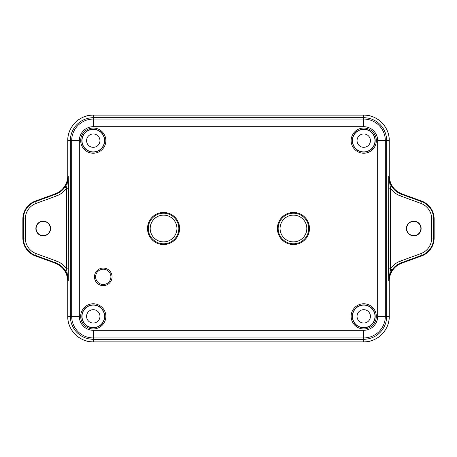 <?xml version="1.0" encoding="UTF-8"?>
<svg xmlns="http://www.w3.org/2000/svg" width="457" height="457" viewBox="0 0 457 457"><rect width="100%" height="100%" fill="white"/><g stroke="black" fill="none" stroke-linecap="round" stroke-linejoin="round"><path stroke-width="0.69" d="M43.221 235.612A7.112 7.112 0 0 1 36.109 228.5A7.112 7.112 0 0 1 43.221 221.388A7.112 7.112 0 0 1 50.333 228.5A7.112 7.112 0 0 1 43.221 235.612A7.112 7.112 0 0 1 36.109 228.5A7.112 7.112 0 0 1 43.221 221.388A7.112 7.112 0 0 1 50.333 228.5A7.112 7.112 0 0 1 43.221 235.612M413.779 235.612A7.112 7.112 0 0 1 406.667 228.5A7.112 7.112 0 0 1 413.779 221.388A7.112 7.112 0 0 1 420.891 228.5A7.112 7.112 0 0 1 413.779 235.612A7.112 7.112 0 0 1 406.667 228.5A7.112 7.112 0 0 1 413.779 221.388A7.112 7.112 0 0 1 420.891 228.5A7.112 7.112 0 0 1 413.779 235.612M103.265 284.488A7.638 7.638 0 0 0 110.902 276.851A7.638 7.638 0 0 0 103.265 269.207A7.638 7.638 0 0 0 95.622 276.851A7.638 7.638 0 0 0 103.265 284.488A7.638 7.638 0 0 1 95.622 276.851A7.638 7.638 0 0 1 103.265 269.207M163.555 243.781A15.281 15.281 0 0 0 178.836 228.5A15.281 15.281 0 0 0 163.555 213.219A15.281 15.281 0 0 0 148.274 228.5A15.281 15.281 0 0 0 163.555 243.781A15.281 15.281 0 0 1 148.274 228.5A15.281 15.281 0 0 1 163.555 213.219M293.445 243.781A15.281 15.281 0 0 0 308.726 228.5A15.281 15.281 0 0 0 293.445 213.219A15.281 15.281 0 0 0 278.164 228.5A15.281 15.281 0 0 0 293.445 243.781A15.281 15.281 0 0 1 278.164 228.5A15.281 15.281 0 0 1 293.445 213.219M363.738 129.377A11.259 11.259 0 0 0 352.473 140.636A11.259 11.259 0 0 0 363.738 151.895A11.259 11.259 0 0 0 374.997 140.636A11.259 11.259 0 0 0 363.738 129.377M363.738 305.105A11.259 11.259 0 0 0 352.473 316.364A11.259 11.259 0 0 0 363.738 327.623A11.259 11.259 0 0 0 374.997 316.364A11.259 11.259 0 0 0 363.738 305.105M93.262 305.105A11.259 11.259 0 0 0 82.003 316.364A11.259 11.259 0 0 0 93.262 327.623A11.259 11.259 0 0 0 104.527 316.364A11.259 11.259 0 0 0 93.262 305.105M93.262 129.377A11.259 11.259 0 0 0 82.003 140.636A11.259 11.259 0 0 0 93.262 151.895A11.259 11.259 0 0 0 104.527 140.636A11.259 11.259 0 0 0 93.262 129.377M93.262 147.32A6.684 6.684 0 0 1 86.579 140.636A6.684 6.684 0 0 1 93.262 133.952A6.684 6.684 0 0 1 99.952 140.636A6.684 6.684 0 0 1 93.262 147.32M93.262 323.048A6.684 6.684 0 0 1 86.579 316.364A6.684 6.684 0 0 1 93.262 309.68A6.684 6.684 0 0 1 99.952 316.364A6.684 6.684 0 0 1 93.262 323.048M363.738 323.048A6.684 6.684 0 0 1 357.048 316.364A6.684 6.684 0 0 1 363.738 309.68A6.684 6.684 0 0 1 370.421 316.364A6.684 6.684 0 0 1 363.738 323.048M363.738 147.32A6.684 6.684 0 0 1 357.048 140.636A6.684 6.684 0 0 1 363.738 133.952A6.684 6.684 0 0 1 370.421 140.636A6.684 6.684 0 0 1 363.738 147.32M68.407 188.175L68.276 280.712C67.813 272.126 63.626 266.151 55.72 262.775L35.555 255.434A18.497 18.497 0 0 1 23.387 238.051L23.387 218.949A18.497 18.497 0 0 1 35.555 201.566L55.72 194.225C59.473 192.825 62.506 190.495 64.825 187.239C67.099 183.943 68.247 180.292 68.276 176.288L68.407 188.175L66.391 188.33C63.837 191.917 60.501 194.482 56.371 196.019L36.206 203.359A16.589 16.589 0 0 0 25.295 218.949L25.295 238.051A16.589 16.589 0 0 0 36.206 253.641L56.371 260.981C60.564 262.547 63.94 265.157 66.499 268.825L66.499 188.175L68.276 176.288L67.745 175.916C67.716 179.915 66.562 183.565 64.294 186.862C61.975 190.123 58.936 192.454 55.188 193.854L35.372 201.069A19.034 19.034 0 0 0 22.85 218.949L22.85 238.051L22.85 218.949C23.284 210.369 27.454 204.405 35.372 201.063L55.188 193.848L55.72 194.225L56.371 196.019M431.705 238.051L433.613 238.051A18.497 18.497 0 0 1 421.445 255.434L401.28 262.775C397.527 264.175 394.494 266.505 392.175 269.761C389.901 273.058 388.753 276.708 388.724 280.712L390.609 268.67C393.163 265.083 396.499 262.518 400.629 260.981L420.794 253.641A16.589 16.589 0 0 0 431.705 238.051L431.705 218.949A16.589 16.589 0 0 0 420.794 203.359L400.629 196.019C396.436 194.453 393.06 191.843 390.501 188.175L390.501 268.825L388.593 268.825L388.724 176.288C389.187 184.874 393.374 190.849 401.28 194.225L421.445 201.566L421.628 201.069L401.812 193.854L421.628 201.069A19.034 19.034 0 0 1 434.15 218.949L434.15 238.051L434.15 218.949L433.613 218.949L433.613 238.051L434.15 238.051C433.716 246.631 429.546 252.595 421.628 255.937L401.812 263.152L421.628 255.931A19.034 19.034 0 0 0 434.15 238.051M25.295 238.051L22.85 238.051A19.034 19.034 0 0 0 35.372 255.931L55.188 263.146C63.095 266.522 67.276 272.503 67.745 281.084L67.745 316.364A25.518 25.518 0 0 0 93.262 341.887L363.738 341.887A25.518 25.518 0 0 0 389.255 316.364L389.255 281.084C389.284 277.085 390.438 273.435 392.706 270.138C395.025 266.877 398.064 264.546 401.812 263.146L401.28 262.775L400.629 260.981M56.371 260.981L55.72 262.775L55.188 263.152L35.372 255.937L36.206 253.641M413.779 235.852A7.352 7.352 0 0 1 406.427 228.5A7.352 7.352 0 0 1 413.779 221.148A7.352 7.352 0 0 1 421.131 228.5A7.352 7.352 0 0 1 413.779 235.852M43.221 221.148A7.352 7.352 0 0 1 50.573 228.5A7.352 7.352 0 0 1 43.221 235.852A7.352 7.352 0 0 1 35.869 228.5A7.352 7.352 0 0 1 43.221 221.148M401.812 263.152C398.064 264.546 395.025 266.877 392.706 270.138L392.706 270.138C390.438 273.435 389.284 277.085 389.255 281.084L388.724 280.712L388.593 268.825M388.593 188.175L390.501 188.175L388.724 176.288L389.255 175.916C389.69 184.519 393.877 190.5 401.812 193.848L401.812 193.854C393.905 190.478 389.724 184.497 389.255 175.916L389.255 140.636L386.656 140.636A22.919 22.919 0 0 0 363.738 117.712L93.262 117.712A22.919 22.919 0 0 0 70.344 140.636L70.344 316.364A22.919 22.919 0 0 0 93.262 339.288L363.738 339.288A22.919 22.919 0 0 0 386.656 316.364L386.656 140.636L385.314 140.636L385.314 316.364L389.255 316.364L389.255 281.084M68.407 268.825L66.499 268.825L68.276 280.712L67.745 281.084L67.745 316.364L71.686 316.364L71.686 140.636L67.745 140.636L67.745 175.916C67.716 179.915 66.562 183.565 64.294 186.862L64.294 186.862C61.975 190.123 58.936 192.454 55.188 193.848M293.445 241.873A13.373 13.373 0 0 0 306.813 228.5A13.373 13.373 0 0 0 293.445 215.127A13.373 13.373 0 0 0 280.072 228.5A13.373 13.373 0 0 0 293.445 241.873M163.555 241.873A13.373 13.373 0 0 0 176.928 228.5A13.373 13.373 0 0 0 163.555 215.127A13.373 13.373 0 0 0 150.187 228.5A13.373 13.373 0 0 0 163.555 241.873M103.265 268.065A8.786 8.786 0 0 1 112.051 276.851A8.786 8.786 0 0 1 103.265 285.636A8.786 8.786 0 0 1 94.479 276.851A8.786 8.786 0 0 1 103.265 268.065M163.555 212.454A16.046 16.046 0 0 1 179.601 228.5A16.046 16.046 0 0 1 163.555 244.546A16.046 16.046 0 0 1 147.514 228.5A16.046 16.046 0 0 1 163.555 212.454M293.445 212.454A16.046 16.046 0 0 1 309.486 228.5A16.046 16.046 0 0 1 293.445 244.546A16.046 16.046 0 0 1 277.399 228.5A16.046 16.046 0 0 1 293.445 212.454M93.262 152.078A11.442 11.442 0 0 0 104.704 140.636A11.442 11.442 0 0 0 93.262 129.194A11.442 11.442 0 0 0 81.826 140.636A11.442 11.442 0 0 0 93.262 152.078M93.262 128.046A12.585 12.585 0 0 1 105.853 140.636A12.585 12.585 0 0 1 93.262 153.221A12.585 12.585 0 0 1 80.678 140.636A12.585 12.585 0 0 1 93.262 128.046M363.738 152.078A11.442 11.442 0 0 0 375.174 140.636A11.442 11.442 0 0 0 363.738 129.194A11.442 11.442 0 0 0 352.296 140.636A11.442 11.442 0 0 0 363.738 152.078M363.738 128.046A12.585 12.585 0 0 1 376.322 140.636A12.585 12.585 0 0 1 363.738 153.221A12.585 12.585 0 0 1 351.147 140.636A12.585 12.585 0 0 1 363.738 128.046M363.738 327.806A11.442 11.442 0 0 0 375.174 316.364A11.442 11.442 0 0 0 363.738 304.922A11.442 11.442 0 0 0 352.296 316.364A11.442 11.442 0 0 0 363.738 327.806M363.738 303.779A12.585 12.585 0 0 1 376.322 316.364A12.585 12.585 0 0 1 363.738 328.954A12.585 12.585 0 0 1 351.147 316.364A12.585 12.585 0 0 1 363.738 303.779M93.262 327.806A11.442 11.442 0 0 0 104.704 316.364A11.442 11.442 0 0 0 93.262 304.922A11.442 11.442 0 0 0 81.826 316.364A11.442 11.442 0 0 0 93.262 327.806M93.262 303.779A12.585 12.585 0 0 1 105.853 316.364A12.585 12.585 0 0 1 93.262 328.954A12.585 12.585 0 0 1 80.678 316.364A12.585 12.585 0 0 1 93.262 303.779M66.391 188.33L64.825 187.239M392.175 269.761L390.609 268.67M67.745 316.364L67.745 316.364C67.39 330 79.627 342.236 93.262 341.887L93.262 337.94A21.576 21.576 0 0 1 71.686 316.364L79.324 316.364A13.944 13.944 0 0 0 93.262 330.308L363.738 330.308A13.944 13.944 0 0 0 377.676 316.364L377.676 140.636A13.944 13.944 0 0 0 363.738 126.692L93.262 126.692A13.944 13.944 0 0 0 79.324 140.636L79.324 316.364M67.745 140.636C67.39 127 79.627 114.764 93.262 115.113L93.262 119.06L363.738 119.06L363.738 115.113L93.262 115.113A25.518 25.518 0 0 0 67.745 140.636L67.745 175.916M363.738 115.113C377.373 114.764 389.61 126.995 389.255 140.636L389.255 140.636A25.518 25.518 0 0 0 363.738 115.113L93.262 115.113M93.262 341.887L363.738 341.887L363.738 337.94L93.262 337.94L93.262 330.308M36.206 203.359L35.372 201.063M25.295 218.949L22.85 218.949M420.794 203.359L421.445 201.566A18.497 18.497 0 0 1 433.613 218.949L431.705 218.949M401.812 193.854L401.28 194.225L400.629 196.019M420.794 253.641L421.628 255.937M22.85 238.051L22.85 238.051C23.284 246.631 27.454 252.595 35.372 255.937M389.255 175.916L389.255 140.636M377.676 316.364L385.314 316.364A21.576 21.576 0 0 1 363.738 337.94L363.738 330.308M363.738 126.692L363.738 119.06A21.576 21.576 0 0 1 385.314 140.636L377.676 140.636M79.324 140.636L71.686 140.636A21.576 21.576 0 0 1 93.262 119.06L93.262 126.692M55.188 263.152C63.123 266.5 67.31 272.481 67.745 281.084M363.738 341.887C377.373 342.236 389.61 330.005 389.255 316.364M421.628 201.063C429.546 204.405 433.716 210.369 434.15 218.949"/></g></svg>

